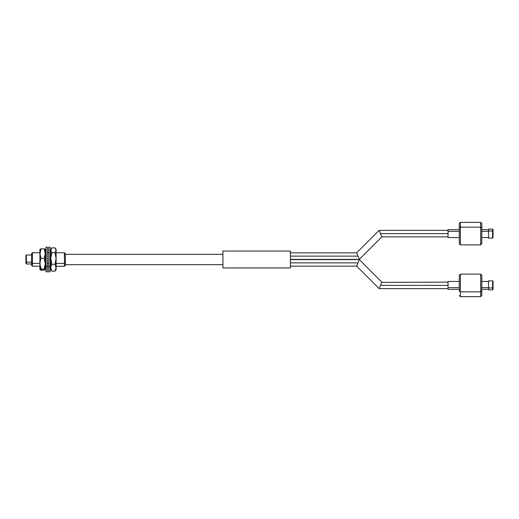 <?xml version="1.0" encoding="UTF-8"?>
<svg xmlns="http://www.w3.org/2000/svg" width="519" height="519" viewBox="0 0 519 519"><rect width="100%" height="100%" fill="white"/><g stroke="black" fill="none" stroke-linecap="round" stroke-linejoin="round"><path stroke-width="0.78" d="M32.476 263.418L32.476 252.747L32.476 263.418L39.905 263.418L32.476 263.418L32.476 266.253L32.476 263.418L31.575 262.899L32.476 263.418M31.575 253.648L31.575 265.352L31.575 253.648L32.476 252.747L39.905 252.747M64.44 263.418L65.342 262.899L65.342 253.648L65.342 265.352L65.342 262.899L64.44 263.418L64.44 252.747L64.44 263.418L56.117 263.418L64.44 263.418L64.44 266.253L64.44 263.418M26.398 262.114L26.398 254.998L26.398 262.114L31.575 262.114L26.398 262.114L26.398 264.002L26.398 262.114L25.95 261.848L26.398 262.114M25.95 255.445L25.95 263.548L25.95 255.452L26.398 254.998L31.575 254.998M45.309 263.418L45.983 263.418L45.309 263.418M47.333 263.418L48.689 263.418L47.333 263.418M50.038 263.418L50.713 263.418L50.038 263.418M488.548 238.111L488.548 229.113L488.548 231.033L492.602 231.033L492.602 238.117L492.602 231.033L488.548 231.033L488.548 238.117L492.602 238.117L493.05 237.663L493.05 231.292L492.602 231.033L492.602 229.113L492.602 231.033L493.05 231.292L493.05 237.663M480.672 227.16L480.672 244.871L480.672 227.16L460.411 227.16L459.283 227.802L459.283 243.742L459.283 223.488L459.283 227.802L460.411 227.16L460.411 244.871L460.411 227.16L480.672 227.16L480.672 222.359L480.672 227.16L481.794 227.802L480.672 227.16M481.794 243.742L481.794 223.488L481.794 243.742L480.672 244.871L460.411 244.871L459.283 243.742M488.548 231.351L481.794 231.351L488.548 231.351M459.283 231.351L448.027 231.351L448.027 237.553L448.027 231.351L459.283 231.351M481.794 223.481L480.672 222.359L460.411 222.359L460.411 227.16L460.411 222.359L459.283 223.481M459.283 229.67L448.027 229.67L448.027 231.351L448.027 229.677M493.05 229.56L493.05 231.292L493.05 229.56L492.602 229.113L488.548 229.113M222.917 267.94L290.452 267.94L290.452 251.06L222.917 251.06L222.917 267.94L290.452 267.94L290.452 251.06L222.917 251.06L222.917 267.94M65.342 264.677L222.917 264.677L65.342 264.677M222.917 254.323L65.342 254.323L222.917 254.323M448.027 230.352L379.142 230.352L356.631 252.857L379.142 230.352L380.498 233.615L448.027 233.615L380.498 233.615L381.848 236.878L359.336 259.39L357.987 256.127L290.452 256.127L357.987 256.12L358.246 256.762L357.721 255.484L357.987 256.127M359.232 259.137L358.94 258.43L359.232 259.137M379.538 231.305L380.232 232.973M290.452 259.39L359.336 259.39L381.848 236.878L380.498 233.615M358.246 256.762L358.94 258.43M357.468 254.874L357.027 253.817L357.468 254.874M356.735 253.11L357.027 253.817L356.735 253.11M41.033 269.011L44.186 269.011L45.283 269.588L44.186 270.165L40.008 269.737L41.033 269.011L39.905 263.665L39.905 269.601L40.008 262.316L41.033 258.345L40.008 254.797L40.235 251.17L41.033 248.835L44.186 248.835L45.205 252.383L45.205 254.823L44.186 258.345L45.283 263.678L45.309 249.399L45.309 269.595L45.309 263.665L44.186 269.011L41.033 269.011L40.229 266.377L40.008 262.316L41.033 258.345L44.186 258.345L41.033 258.345L39.937 253.57L41.033 248.835L39.937 249.412L41.033 249.989L40.235 249.704M44.984 249.12L44.186 248.835L45.283 253.609L44.186 258.345L45.283 263.678L44.186 269.011L45.283 269.588L44.186 270.165L41.033 270.165L40.008 269.737L40.235 269.296M39.905 249.405L39.905 263.665L39.969 249.315M44.186 248.835L41.033 248.835M44.984 267.817L45.205 266.617M40.015 266.636L40.235 267.83M45.983 271.878L45.983 247.122L45.983 266.39L47.333 266.39L47.333 247.122L47.333 271.878L47.333 266.39L45.983 266.39L45.983 271.878L47.333 271.878M48.689 247.128L48.689 266.818L50.038 266.818L50.038 247.122L48.689 247.122L48.689 271.872M50.038 247.128L50.038 271.872M48.689 266.818L48.689 271.878L50.038 271.878L50.038 266.818L48.689 266.818M50.713 269.601L51.835 271.145L50.713 267.681L50.713 269.601L50.817 266.837L51.835 264.281L50.739 258.443L51.835 252.643L50.739 250.236L51.835 247.855L54.988 247.855L56.013 249.639L56.007 250.865L54.988 252.643L56.084 258.488L54.988 264.281L56.084 267.713L56.117 249.399L56.117 269.588L56.117 267.681L54.988 271.145L51.835 271.145L50.817 268.583L50.817 266.837L51.835 264.281L54.988 264.281L51.835 264.281L50.739 258.443L51.835 252.643L54.988 252.643L51.835 252.643L50.817 250.852L50.817 249.633L51.835 247.855L54.988 247.855L56.084 250.255L54.988 252.643L56.084 258.488L54.988 264.281L56.013 266.837L56.013 268.583L54.988 271.145L56.013 269.361M50.817 268.148L50.739 268.764L50.817 268.148M56.084 251.287L56.013 250.405L56.084 251.287M50.713 249.412L50.713 267.681L50.713 249.399L51.42 248.393M50.817 250.405L50.739 251.287L50.817 250.405M56.084 268.745L56.007 268.135L56.084 268.745M51.037 269.971L51.835 271.145L54.988 271.145L56.117 269.601M492.602 287.967L493.05 287.708L493.05 281.337L493.05 289.44L493.05 287.708L492.602 287.967L492.602 280.883L492.602 287.967L488.548 287.967L492.602 287.967L492.602 289.887L492.602 287.967M480.672 291.84L481.794 291.198L481.794 275.258L481.794 291.198L480.672 291.84L480.672 274.129L480.672 291.84L460.411 291.84L460.411 274.129L460.411 291.84L480.672 291.84L480.672 296.641L480.672 291.84M459.283 291.198L460.411 291.84L460.411 296.641L460.411 291.84L459.283 291.198L459.283 275.258L459.283 291.198M488.548 289.887L488.548 280.889L488.548 289.887L492.602 289.887L493.05 289.44M481.794 287.649L488.548 287.649L481.794 287.649M448.027 289.323L448.027 281.447L448.027 287.649L459.283 287.649L448.027 287.649L448.027 289.33L459.283 289.33M481.794 295.512L481.794 291.198L481.794 295.519L480.672 296.641L460.411 296.641L459.283 295.519M359.232 259.863L358.882 260.713M358.499 261.628L358.94 260.57M357.468 264.126L357.987 262.874L290.452 262.874L357.987 262.874L358.246 262.238L356.631 266.143L379.142 288.648L381.848 282.122L359.336 259.61L381.848 282.122L380.498 285.385L448.027 285.385L380.498 285.385L379.142 288.648L356.631 266.143L357.468 264.119M380.498 285.385L379.142 288.648L448.027 288.648M448.027 282.122L381.744 282.375M357.987 262.874L358.246 262.238M56.117 252.747L64.44 252.747L65.342 253.648M45.309 252.747L45.983 252.747M47.333 252.747L48.689 252.747M50.038 252.747L50.713 252.747M25.95 263.555L26.398 264.002L31.575 264.002M31.575 265.352L32.476 266.253L39.905 266.253M45.309 266.253L45.983 266.253M47.333 266.253L48.689 266.253M50.038 266.253L50.713 266.253M56.117 266.253L64.44 266.253L65.342 265.352M481.794 237.553L488.548 237.553M459.283 237.553L448.027 237.553M481.794 229.67L488.548 229.67M381.848 236.878L448.027 236.878M290.452 252.857L356.631 252.857M45.983 247.122L47.333 247.122M55.41 248.393L56.117 249.399M488.548 280.883L492.602 280.883L493.05 281.337M459.283 275.258L460.411 274.129L480.672 274.129L481.794 275.258M481.794 281.447L488.548 281.447M459.283 281.447L448.027 281.447M481.794 289.33L488.548 289.33M359.336 259.61L290.452 259.61M290.452 266.143L356.631 266.143"/></g></svg>
